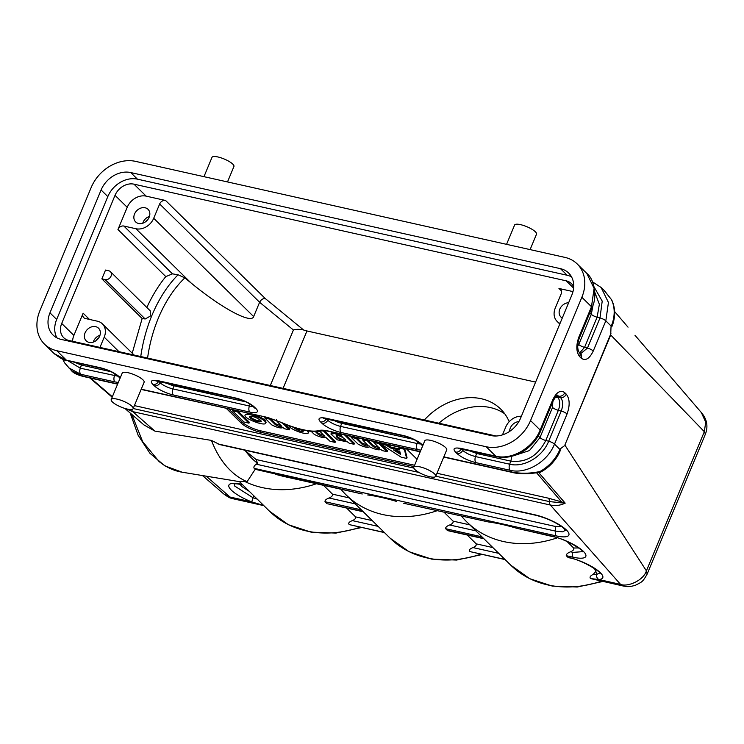 <?xml version="1.0" encoding="UTF-8"?>
<svg xmlns="http://www.w3.org/2000/svg" width="744" height="744" viewBox="0 0 744 744"><rect width="100%" height="100%" fill="white"/><g stroke="black" fill="none" stroke-linecap="round" stroke-linejoin="round"><path stroke-width="1.12" d="M459.215 448.111L458.388 448.53L496.499 456.611C514.039 460.61 533.681 448.167 540.637 431.009A4.948 1.321 -157.4 0 0 540.163 430.023C533.243 447.758 511.946 460.303 495.746 456.184L486.13 446.726A37.107 29.834 -45.5 0 0 530.546 420.565L581.864 297.274A37.107 29.834 -45.5 0 0 577.214 263.962A37.107 29.834 -45.5 0 0 564.938 257.396L135.585 161.374A37.107 29.834 -45.5 0 0 91.168 187.535L39.851 310.825A37.107 29.834 -45.5 0 0 44.491 344.137A37.107 29.834 -45.5 0 0 56.767 350.703L66.383 360.161L100.533 367.796A4.948 2.632 102.6 0 0 101.286 368.224C107.768 369.815 113.302 372.418 117.868 376.055L119.338 377.506A4.948 3.98 -45.5 0 0 120.128 378.073M117.124 399.137A11.876 3.162 -157.4 0 0 111.2 399.528A11.876 3.162 -157.4 0 0 120.947 407.014A11.876 3.162 -157.4 0 0 133.13 408.661A11.876 3.162 -157.4 0 0 128.424 403.685A11.876 3.162 -157.4 0 0 117.124 399.137M429.8 476.718A11.876 3.162 22.6 0 1 418.5 472.18A11.876 3.162 22.6 0 1 413.794 467.204A11.876 3.162 22.6 0 1 425.977 468.841A11.876 3.162 22.6 0 1 435.724 476.327A11.876 3.162 22.6 0 1 429.8 476.718M435.724 476.327L446.716 449.906A11.876 3.162 -157.4 0 0 442.02 444.931A11.876 3.162 -157.4 0 0 430.72 440.392A11.876 3.162 -157.4 0 0 424.796 440.783L413.794 467.204M424.378 419.969A58.237 46.816 134.5 0 1 500.675 409.07A58.237 46.816 134.5 0 1 509.184 421.709M504.776 413.85A58.237 46.816 -45.5 0 0 438.932 423.224M486.13 446.726L56.767 350.703M130.702 172.552A24.738 19.883 134.5 0 0 101.091 189.999L49.96 312.843A24.738 19.883 134.5 0 0 53.056 335.051A24.738 19.883 134.5 0 0 61.24 339.431L491.012 435.547A24.738 19.883 -45.5 0 0 520.614 418.1L571.755 295.256A24.738 19.883 -45.5 0 0 568.658 273.048A24.738 19.883 -45.5 0 0 560.474 268.668L130.702 172.552L137.417 179.155L567.188 275.271A24.738 19.883 134.5 0 1 571.522 276.852M165.587 200.48A4.948 3.98 -45.5 0 0 159.662 203.968L153.71 218.28A14.843 11.932 134.5 0 1 135.938 228.743L123.876 226.046A4.948 3.98 -45.5 0 0 117.952 229.533L127.215 207.306A15.838 12.732 134.5 0 1 146.159 196.137L165.587 200.48L265.385 298.642L303.58 329.973A9.895 2.632 -157.4 0 0 306.956 330.968L535.606 382.1M562.278 318.023A8.835 7.096 134.5 0 1 560.985 317.093A8.835 7.096 134.5 0 1 560.232 308.239A8.835 7.096 134.5 0 1 568.649 302.715M518.866 421.606A8.835 7.096 -45.5 0 0 509.631 431.39M145.675 221.684A6.185 4.976 134.5 0 1 147.963 219.359M149.46 216.411A8.658 6.956 -45.5 0 0 142.755 223.228M145.117 207.771A8.835 7.096 -45.5 0 0 135.473 212.273A8.835 7.096 -45.5 0 0 135.715 221.982A8.835 7.096 -45.5 0 0 146.912 220.605A8.835 7.096 -45.5 0 0 148.103 209.39A8.835 7.096 -45.5 0 0 145.117 207.771M303.589 329.983C299.46 329.127 296.066 329.136 293.415 330.001L270.305 385.513M96.19 340.566A6.185 4.976 134.5 0 1 98.478 338.241M93.26 342.11A8.658 6.956 134.5 0 1 99.966 335.293M89.094 342.37A8.835 7.096 134.5 0 1 86.23 340.864A8.835 7.096 134.5 0 1 87.299 329.536A8.835 7.096 134.5 0 1 98.617 328.271A8.835 7.096 134.5 0 1 98.682 337.953A8.835 7.096 134.5 0 1 89.094 342.37M99.956 347.42L104.216 337.162A14.843 11.932 -45.5 0 0 102.365 323.835A14.843 11.932 -45.5 0 0 97.455 321.213L85.393 318.516A4.948 3.98 134.5 0 1 83.756 317.642A4.948 3.98 134.5 0 1 83.133 313.196L73.879 335.432A15.838 12.732 -45.5 0 0 72.624 341.301M265.385 298.642C262.967 298.372 261.042 299.581 259.609 302.278L253.648 316.591C251.351 324.17 221.535 308.156 191.096 282.999L184.838 277.865L178.067 274.778L172.478 273.857L165.8 276.601C158.667 285.315 152.343 295.601 146.828 307.467M573.689 286.886A15.838 12.732 -45.5 0 0 571.448 283.631A15.838 12.732 -45.5 0 0 566.212 280.832L133.994 184.168A15.838 12.732 -45.5 0 0 115.041 195.328L61.706 323.463A15.838 12.732 -45.5 0 0 63.686 337.674A15.838 12.732 -45.5 0 0 68.922 340.473L496.062 436.003M105.127 279.595A4.948 3.98 -45.5 0 0 110.521 277.094A4.948 3.98 -45.5 0 0 110.428 271.662A4.948 3.98 -45.5 0 0 108.791 270.788L105.527 270.063L101.863 278.87L105.127 279.595L145.182 318.99L150.269 316.116L150.269 310.853M101.863 278.87L142.15 318.497L145.182 318.99M142.15 318.497L132.218 353.205M572.973 291.592L558.958 288.458A4.948 3.98 134.5 0 1 560.595 289.332A4.948 3.98 134.5 0 1 561.218 293.768L555.256 308.081A14.843 11.932 -45.5 0 0 557.116 321.408A14.843 11.932 -45.5 0 0 560.046 323.389M502.479 434.868L505.771 426.963A14.843 11.932 134.5 0 1 521.395 416.231M611.67 299.879L611.652 299.841C615.409 307.821 615.623 316.414 612.312 325.639L611.726 326.867L611.029 326.663L610.703 334.958L564.863 445.07L646.406 570.853L647.15 574.089C642.463 582.329 642.137 581.799 635.171 585.389C627.22 587.434 627.043 586.458 623.398 586.049L620.543 584.375L550.327 505.018C555.489 506.078 560.437 505.455 565.189 503.13L549.388 501.605A4.948 2.632 102.6 0 0 550.327 505.018L132.683 411.618L125.513 408.614M594.875 292.504L599.366 304.324L597.116 317.204L584.561 347.364L579.706 352.861M581.864 297.274L591.48 306.733L578.925 336.893C575.893 345.467 576.163 352.079 579.743 356.729L581.213 358.171A4.948 3.98 -45.5 0 0 580.59 353.726L587.444 348.108L599.999 317.948L602.212 301.115L594.233 287.203M599.72 572.982L596.428 574.545A4.948 4.204 86.1 0 0 598.79 579.511L590.513 578.553C589.434 577.186 590.345 575.791 593.256 574.359L595.777 571.392L594.456 568.49M111.033 371.721L81.421 365.099L74.651 362.272M68.03 360.784L80.305 368.187L118.017 376.213M511.1 456.425A4.948 2.632 -77.4 0 1 510.775 461.122C526.11 462.861 537.782 455.988 545.798 440.495L558.353 410.335C560.334 404.708 560.158 400.374 557.814 397.324L556.41 395.948M540.637 431.009L553.192 400.849C555.917 396.282 557.34 394.441 557.451 395.306L560.678 397.687C563.096 400.821 563.282 405.285 561.227 411.069L548.672 441.229C542.599 456.816 523.897 467.827 509.668 464.209L475.518 456.574L476.634 453.487A4.948 2.632 102.6 0 0 476.988 452.25M539.856 472.059L539.884 471.547C530.221 473.584 520.893 473.761 511.909 472.077L510.086 470.282L475.937 462.647C467.948 460.573 461.624 457.532 456.965 453.514A4.948 3.98 -45.5 0 0 462.712 450.408L461.345 448.772M133.13 408.661L144.122 382.239A11.876 3.162 -157.4 0 0 139.426 377.264A11.876 3.162 -157.4 0 0 128.126 372.725A11.876 3.162 -157.4 0 0 122.202 373.116L111.2 399.528M81.766 363.863A4.948 2.632 102.6 0 1 81.421 365.099L80.305 368.187A4.948 2.632 102.6 0 0 80.724 374.269L82.547 376.064A4.948 2.632 -77.4 0 0 83.3 376.483C77.274 374.855 73.414 372.995 71.712 370.912L82.547 376.064L117.701 383.923M361.324 509.854L325.007 501.726C324.849 500.321 326.188 499.075 329.034 498.006C331.703 496.918 332.847 495.634 332.475 494.156L323.51 485.33M316.423 483.749A111.33 89.494 134.5 0 1 244.227 481.229L247.12 481.666A111.33 71.089 -80.7 0 1 234.137 473.798A111.33 71.089 -80.7 0 1 211.436 440.411L219.75 444.587L535.522 515.211C545.808 517.796 554.764 521.758 562.38 527.115L566.017 530.621L565.905 529.858L562.855 531.858L555.461 531.104A4.948 2.632 102.6 0 0 556.242 535.894L254.169 468.348C253.434 467.055 254.15 465.679 256.327 464.2L257.545 463.205L256.131 459.541L244.469 450.12M257.545 463.205A94.721 60.487 -80.7 0 1 255.313 461.485A94.721 60.487 -80.7 0 1 245.278 450.641M247.12 481.666L255.183 469.306L362.254 493.988M254.169 468.348L255.183 469.306M282.655 476.188L275.726 474.393M437.053 510.728A111.33 89.494 134.5 0 1 346.09 494.872A111.33 89.494 134.5 0 1 340.938 489.236M403.285 503.167L488.306 521.935L403.276 503.176M367.676 494.955C376.222 496.09 385.783 498.229 396.357 501.372M582.766 551.648L572.415 552.439L571.02 551.648C567.765 552.801 566.184 554.15 566.268 555.684L567.886 557.275A25.315 6.743 22.6 0 1 596.753 569.737A25.315 6.743 22.6 0 1 598.79 579.511L620.543 584.375C627.499 587.286 643.495 580.534 646.406 570.853L704.336 431.687L705.712 422.155L701.35 412.557M570.992 551.62C573.289 550.551 574.182 549.351 573.643 548.021L567.002 541.483M573.643 548.021L578.646 547.947M582.961 551.955C584.514 551.006 565.059 538.461 552.466 536.536L516.987 528.342L551.713 536.117A25.315 6.743 22.6 0 1 583.37 551.351A25.315 6.743 22.6 0 1 573.187 557.228L566.268 555.684M557.303 537.828A111.33 89.494 134.5 0 1 466.721 521.851A111.33 89.494 134.5 0 1 461.568 516.206M488.306 521.935C496.853 523.069 506.413 525.208 516.987 528.342M481.954 536.824L445.637 528.705C445.479 527.291 446.819 526.054 449.664 524.985C452.333 523.897 453.477 522.614 453.105 521.135L444.14 512.309M445.637 528.705L447.246 530.295L483.563 538.414M448.734 530.881L447.246 530.295M504.906 559.404L469.883 551.574C468.636 550.207 469.678 548.877 473.007 547.584C475.537 546.514 476.597 545.268 476.197 543.845L467.213 535.01M469.883 551.574L505.092 559.59M206.237 476.179L230.008 497.039L233.179 498.778C229.97 497.587 231.272 499.252 224.009 494.174L230.008 497.039L251.76 501.902A25.315 6.743 22.6 0 1 229.31 487.636A25.315 6.743 22.6 0 1 241.893 484.372M223.637 493.849L202.489 475.556M257.87 499.345L253.044 497.755L251.76 501.902L263.683 505.464M253.769 495.727L253.044 497.755L234.667 486.027L234.416 483.935M384.276 532.425L349.252 524.594L384.462 532.611M349.252 524.594C348.006 523.227 349.048 521.897 352.377 520.605C354.907 519.535 355.967 518.289 355.567 516.875L346.592 508.04M328.104 503.902L362.933 511.435M325.007 501.726L326.616 503.316M131.8 414.427L142.671 441.685L158.983 461.429A111.33 71.089 99.3 0 0 182.15 472.208L240.61 481.833L244.227 481.229M143.899 424.889L154.882 431.102L211.436 440.411M154.882 431.102L132.683 411.618A4.948 2.632 -77.4 0 1 131.781 409.433M345.728 440.141L344.016 440.057C340.445 438.969 337.962 437.472 336.567 435.556M343.654 440.932L345.783 440.699C346.797 439.007 336.697 433.947 336.149 435.872C336.697 437.779 339.199 439.462 343.654 440.932M344.537 434.905L354.042 444.252L349.271 443.247L347.522 441.917L337.395 439.862L330.922 434.031L334.716 433.603L342.138 436.393L339.506 433.78M354.042 444.252L354.404 443.368L346.174 435.277M340.194 434.459L336.874 433.194M333.907 432.534L331.294 433.148L330.922 434.031M315.409 431.669L318.051 434.264C320.878 435.965 323.017 436.57 324.449 436.096L319.957 431.353M322.403 430.85L323.687 431.204L335.06 442.392L330.029 441.266L325.528 437.091C323.51 438.058 319.762 437.156 314.284 434.375L311.243 431.399M335.06 442.392L335.432 441.508L324.449 430.711M318.051 434.264L318.413 433.38L316.665 431.659M324.133 435.463L318.413 433.38M294.912 428.46L294.838 428.516C300.213 431.622 303.096 432.264 303.496 430.46L294.912 428.46M303.589 430.627L297.526 429.046M303.645 431.176L303.496 430.46M307.505 430.86L308.379 432.757C307.774 435.603 291.825 430.246 288.998 426.256L292.894 427.065M308.379 432.757L308.676 431.055M282.636 423.197L289.342 429.818L284.552 428.777L282.925 427.558C280.907 428.525 277.159 427.623 271.681 424.843L264.827 417.97L269.756 419.142L275.447 424.731C278.275 426.433 280.414 427.047 281.846 426.572L276.349 420.555M275.447 424.731L275.81 423.857L270.23 418.361M281.53 425.94L275.81 423.857M289.714 428.935L289.342 429.818L289.695 428.897L284.803 424.089M261.191 421.039C256.82 420.937 253.053 419.384 249.891 416.37M250.077 417.961C254.746 421.188 258.475 422.397 261.246 421.597L260.651 420.332C255.973 417.105 252.253 415.896 249.482 416.696L250.077 417.961M264.836 421.262L265.71 423.169C264.669 426.628 243.046 418.212 245.083 415.143C245.762 412.483 261.079 417.226 264.836 421.262M265.729 423.141L266.092 422.257L265.199 420.388C262.651 418.128 258.745 416.184 253.481 414.548M249.584 413.673L245.455 414.259M232.649 410.781L237.587 411.944L248.97 423.169L243.92 422.006L232.547 410.818L232.984 409.963M249.342 422.285L248.98 423.169L249.324 422.248L237.959 411.069L237.587 411.944M400.244 453.18L396.013 450.446M393.567 449.981L400.542 454.361L399.779 451.366L393.604 449.906M386.08 445.135L390.544 447.972L399.286 449.925L398.914 447.99L404.317 449.255L406.67 458.434L401.193 457.197L380.788 443.991L386.08 445.135L386.434 444.28M399.156 448.93L390.907 447.088L386.517 444.298M404.317 449.255L404.69 448.372L407.033 457.541L406.67 458.434L407.033 457.541M381.123 443.089L380.816 443.917L381.179 443.108M373.841 442.42L378.873 443.545L387.113 451.645L382.342 450.641L380.714 449.432C378.817 450.399 375.162 449.543 369.74 446.874L369.396 446.874C367.434 447.879 363.686 446.986 358.152 444.177L351.168 437.314L356.218 438.476L361.909 444.075C364.737 445.768 366.876 446.381 368.308 445.907L362.607 439.844L367.545 441.006L373.237 446.605C376.064 448.307 378.194 448.92 379.635 448.437L373.841 442.42M387.113 451.645L387.485 450.771L379.245 442.671L378.873 443.545M361.909 444.075L362.272 443.192L356.599 437.602L356.218 438.476M367.992 445.275L362.272 443.192M373.237 446.605L373.6 445.721L367.927 440.141L367.545 441.006M379.319 447.804L373.6 445.721M414.603 465.26L260.419 430.776A14.843 3.953 22.6 0 1 241.856 421.839L228.836 409.033M417.077 459.318L406.54 448.948A14.843 3.953 -157.4 0 0 406.298 448.725M226.399 408.484A14.843 3.953 -157.4 0 0 226.622 408.716L241.307 423.159A14.843 3.953 -157.4 0 0 259.87 432.097L414.055 466.581M141.137 389.419L267.793 417.486L281.464 422.499A37.107 9.886 -157.4 0 0 318.144 430.702C319.948 430.023 322.794 430.004 326.663 430.655L420.295 451.589M268.547 417.914L281.464 422.499M281.325 422.639C298.102 429.837 311.383 432.655 321.166 431.102L318.144 430.702M321.166 431.102C322.106 430.609 324.189 430.599 327.416 431.083A4.948 2.632 -77.4 0 1 326.663 430.655M559.507 452.436L560.409 450.157L559.916 449.45A37.107 29.834 134.5 0 1 539.884 471.547M634.985 335.274L701.834 413.125C707.06 419.616 708.251 426.619 705.405 434.124L704.336 431.687L610.703 334.958M536.722 472.952L561.59 501.893L565.189 503.139L538.777 472.654M564.147 445.963L560.13 448.958M610.936 333.507L564.863 445.07M436.998 473.268L548.44 498.192L561.59 501.893L561.004 503.056M590.513 578.553L623.398 586.049M569.067 557.786L567.886 557.275M595.777 571.392A4.948 4.204 -93.9 0 1 596.428 574.545L593.247 574.349M611.652 299.841L604.481 290.764M611.624 299.804L603.923 290.225M628.029 327.165L627.369 326.402M56.907 337.85A24.738 19.883 134.5 0 1 56.674 319.446L107.806 196.602A24.738 19.883 134.5 0 1 137.417 179.155M227.506 181.927L233.932 166.489A11.876 3.162 -157.4 0 0 229.226 161.513A11.876 3.162 -157.4 0 0 217.936 156.975A11.876 3.162 -157.4 0 0 212.003 157.356L203.968 176.663M506.562 244.339L514.606 225.032A11.876 3.162 22.6 0 1 526.78 226.678A11.876 3.162 22.6 0 1 536.526 234.155L530.1 249.603M283.064 388.368L306.956 330.968M118.966 351.67L104.216 337.162M135.938 228.743L191.096 282.999M172.478 273.857L123.876 226.046M153.71 218.28L253.648 316.591M293.415 330.001L259.609 302.278L159.662 203.968M147.582 358.069A106.383 67.936 -80.7 0 1 184.838 277.865M73.879 335.432L61.706 323.463M146.159 196.137L133.994 184.168M115.041 195.328L127.215 207.306M165.8 276.601L117.952 229.533M89.466 319.427L83.133 313.196M140.756 356.543A111.33 71.089 -80.7 0 1 178.067 274.778M558.958 288.458L561.497 290.951M573.596 288.095L566.212 280.832M611.726 326.867A4.948 1.321 -157.4 0 0 611.243 326.17L611.029 326.663M581.213 358.171C585.454 361.212 589.471 358.822 593.266 351.001A4.948 1.321 -157.4 0 0 587.444 348.108L584.561 347.364A4.948 1.321 -157.4 0 1 578.739 344.481L577.679 346.258M589.815 312.871L591.294 314.312A4.948 1.321 -157.4 0 0 597.116 317.204L599.999 317.948A4.948 1.321 -157.4 0 1 605.821 320.841L611.243 326.17A37.107 29.834 -45.5 0 0 611.447 299.637M593.238 304.184L591.294 314.312L578.739 344.481M586.811 273.448L594.103 288.365L591.48 306.733A4.948 1.321 22.6 0 1 591.964 307.718L579.409 337.878C577.232 343.793 577.139 348.601 579.12 352.284L580.59 353.726M578.925 336.893A4.948 1.321 22.6 0 1 579.409 337.878M579.743 356.729A4.948 3.98 -45.5 0 0 579.158 352.321M593.266 351.001L605.821 320.841L608.443 302.464L601.152 287.547M326.058 418.528A10.239 2.725 -157.4 0 0 326.3 418.788L327.769 420.23A10.239 2.725 -157.4 0 0 340.585 426.396L417.049 443.498A10.239 2.725 -157.4 0 0 420.62 443.88M420.909 450.12A15.168 4.045 22.6 0 1 417.468 449.571A4.948 2.632 102.6 0 1 417.049 443.498L417.719 441.648M413.627 439.397L341.691 423.308A9.951 2.651 22.6 0 1 333.321 420.118M417.468 449.571L340.994 432.469A4.948 2.632 102.6 0 1 340.585 426.396L341.691 423.308A4.948 2.632 102.6 0 0 342.045 422.071M340.994 432.469A15.168 4.045 22.6 0 1 322.022 423.336A4.948 3.98 -45.5 0 0 327.769 420.23L328.392 419.012M322.022 423.336L320.552 421.894A4.948 3.98 134.5 0 0 326.3 418.788L326.402 418.593M327.453 418.807A4.948 2.632 -77.4 0 1 326.663 418.37L403.127 435.473A15.168 4.045 22.6 0 1 422.099 444.605L422.88 445.377M320.552 421.894A15.168 4.045 22.6 0 1 326.663 418.37M324.272 417.933L323.445 418.351L403.88 435.9A4.948 2.632 -77.4 0 1 403.127 435.473M420.434 443.694A4.948 3.98 -45.5 0 0 422.099 444.605M403.88 435.9C411.2 437.909 416.724 440.513 420.462 443.731L421.932 445.172A4.948 3.98 -45.5 0 0 422.732 445.749M252.96 406.382A10.239 2.725 22.6 0 1 249.389 406.001L172.924 388.907L174.04 385.811L245.976 401.899M156.621 380.444L155.794 380.863L236.229 398.403C243.539 400.412 249.073 403.025 252.811 406.233L254.281 407.684A4.948 3.98 -45.5 0 0 255.917 408.558A15.168 4.045 22.6 0 1 249.807 412.083A4.948 2.632 -77.4 0 1 249.389 406.001L250.058 404.15M249.807 412.083L173.343 394.98A4.948 2.632 102.6 0 1 172.924 388.907A10.239 2.725 22.6 0 1 160.118 382.742L158.751 381.095M160.732 381.523L160.118 382.742A4.948 3.98 134.5 0 1 154.371 385.848L152.901 384.406A4.948 3.98 134.5 0 0 158.649 381.291A10.239 2.725 22.6 0 1 158.398 381.04M174.384 384.574A4.948 2.632 -77.4 0 1 174.04 385.811A9.951 2.651 -157.4 0 1 165.661 382.621M173.343 394.98A15.168 4.045 22.6 0 1 154.371 385.848M159.793 381.309A4.948 2.632 -77.4 0 1 159.011 380.882L235.476 397.975A15.168 4.045 22.6 0 1 254.448 407.108L255.917 408.558M152.901 384.406A15.168 4.045 22.6 0 1 159.011 380.882M236.229 398.403A4.948 2.632 -77.4 0 1 235.476 397.975M252.774 406.205A4.948 3.98 -45.5 0 0 254.448 407.108M115.115 373.972L114.455 375.832A4.948 2.632 102.6 0 0 114.874 381.904L80.724 374.269L68.485 367.685M101.286 368.224L67.137 360.589A4.948 2.632 -77.4 0 1 66.383 360.161L54.145 353.586L44.491 344.137M117.84 376.027A4.948 3.98 -45.5 0 0 119.505 376.929L120.286 377.701M100.533 367.796C108.531 369.88 114.855 372.921 119.505 376.929M118.315 382.453L114.874 381.904M553.192 400.849A4.948 1.321 -157.4 0 0 552.718 399.863L540.163 430.023L530.546 420.565M538.228 435.882L539.967 437.602L552.522 407.442L552.82 401.741M514.383 455.505L529.449 450.576L539.967 437.602A4.948 1.321 22.6 0 0 545.798 440.495L548.672 441.229A4.948 1.321 22.6 0 1 554.503 444.122L567.058 413.962C570.09 405.387 569.811 398.775 566.24 394.134L564.77 392.683C560.53 389.642 556.512 392.032 552.718 399.863M468.255 450.297L476.634 453.487L510.775 461.122L509.668 464.209A4.948 2.632 102.6 0 0 510.086 470.282C526.278 474.412 547.575 461.866 554.503 444.122L559.916 449.45A4.948 1.321 22.6 0 1 560.409 450.157M475.937 462.647A4.948 2.632 102.6 0 1 475.518 456.574C470.124 455.17 465.856 453.115 462.712 450.408L463.335 449.19M556.475 395.901L559.209 396.236A4.948 3.98 -45.5 0 0 564.77 392.683M566.24 394.134A4.948 3.98 -45.5 0 1 560.678 397.687L557.814 397.324A4.948 3.98 -45.5 0 0 554.606 398.124M552.522 407.442A4.948 1.321 22.6 0 0 558.353 410.335L561.227 411.069A4.948 1.321 22.6 0 1 567.058 413.962M461.243 448.967A4.948 3.98 134.5 0 1 455.495 452.073C452.333 448.399 454.37 447.218 461.606 448.548L495.746 456.184A4.948 2.632 -77.4 0 0 496.499 456.611M456.965 453.514L455.495 452.073M462.387 448.985A4.948 2.632 -77.4 0 1 461.606 448.548M141.23 389.186L267.793 417.486M443.833 456.853L511.909 472.077A4.948 2.632 -77.4 0 0 512.663 472.505C515.825 473.417 521.209 473.807 528.817 473.658L540.014 472.449M332.475 494.156L349.159 497.885M561.701 526.613L554.689 526.306L256.131 459.541M535.522 515.211A4.948 2.632 -77.4 0 1 534.769 514.783A25.315 6.743 22.6 0 1 566.426 530.016A25.315 6.743 22.6 0 1 556.242 535.894M217.89 443.917L534.769 514.783M256.327 464.209L555.461 531.104A4.948 2.632 102.6 0 0 554.689 526.306M572.415 552.439A4.948 2.632 102.6 0 0 573.187 557.228M552.494 536.545A4.948 2.632 -77.4 0 1 551.713 536.117M453.105 521.135L469.789 524.864M475.872 530.844L449.664 524.985M476.197 543.845L492.881 547.584M498.75 553.35L473.007 547.593M482.251 554.485L456.639 560.055L431.697 559.125L409.033 551.695L390.154 538.21A111.33 89.494 -45.5 0 0 480.838 554.168M239.949 484.251L241.865 486.595L249.361 491.403M361.621 527.505L336.009 533.076L311.076 532.146L288.402 524.725L269.523 511.23A111.33 89.494 -45.5 0 0 360.208 527.189M378.119 526.371L352.377 520.614M355.567 516.875L372.251 520.605M355.241 503.865L329.034 498.006M323.687 431.204L323.891 430.711M264.743 417.961L265.087 417.142M264.827 417.97L265.162 417.161M269.495 419.021L269.821 418.24M269.756 419.142L270.1 418.323M237.317 411.823L237.662 411.004M232.574 410.772L232.909 409.944M400.207 454.277L400.402 453.803M390.321 447.879L390.684 446.995M390.544 447.972L390.907 447.088M399.035 447.99L399.37 447.172M404.038 449.106L404.383 448.288M385.857 445.042L386.192 444.224M374.204 441.545L373.86 442.364M373.934 442.373L374.279 441.555M378.612 443.424L378.947 442.606M351.205 437.305L351.549 436.477M351.289 437.314L351.624 436.496M355.958 438.356L356.302 437.537M362.867 438.969L362.495 439.844L362.877 439.007M362.607 439.844L362.951 439.025M367.285 440.885L367.62 440.076M260.419 430.776L259.87 432.097M241.856 421.839L241.307 423.159M112.344 396.775L90.722 378.147M413.85 468.088L134.404 405.601M548.44 498.192A4.948 2.632 -77.4 0 1 549.388 501.605L435.779 476.197M418.928 472.431L133.185 408.521M466.721 521.851L510.784 565.189A111.33 89.494 -45.5 0 0 601.468 581.138M56.674 319.446L49.96 312.843M567.188 275.271L560.474 268.668M101.091 189.999L107.806 196.602M134.097 355.055L102.365 323.835M110.428 271.662L150.344 310.927M604.435 290.727L601.171 287.519L592.587 281.911M577.214 263.962L586.839 273.42C594.558 279.344 597.506 297.321 591.964 307.718M62.691 359.203L64.542 362.784L71.712 370.912M67.137 360.589C65.053 360.877 60.72 358.552 54.117 353.614M282.646 476.197L362.254 493.997M448.372 530.798L483.907 538.749M234.686 483.554L234.062 484.019C235.03 484.139 233.57 483.07 242.646 484.79M263.832 505.641L233.179 498.778M327.741 503.818L363.277 511.77M346.09 494.872L390.154 538.21M239.438 481.638L269.523 511.23M182.15 472.208L164.815 465.856L149.86 453.217L138.124 435.231L130.172 413.013M354.423 443.405L354.06 444.289M335.442 441.545L335.079 442.429M265.078 417.096L264.706 417.979M276.396 419.635L276.033 420.509M245.074 415.171L245.436 414.287M232.9 409.898L232.528 410.781M381.095 443.043L380.733 443.926M374.186 441.499L373.823 442.382M387.494 450.808L387.131 451.682M369.768 445.991L369.405 446.865M351.54 436.43L351.168 437.314M112.177 397.175L89.857 377.952M144.485 425.391L124.862 408.428M83.3 376.483L117.599 384.155M327.416 431.083L420.193 451.831M443.731 457.095L512.663 472.505M540.107 472.421C548.83 467.762 555.35 461.001 559.655 452.12M705.405 434.124L647.15 574.089M569.067 557.795C583.138 559.981 602.873 573.624 599.906 573.289M602.882 581.464L577.27 587.025L552.327 586.105L529.663 578.674L510.784 565.189M627.387 326.421L614.609 311.541M559.776 324.021L557.116 321.408"/></g></svg>
